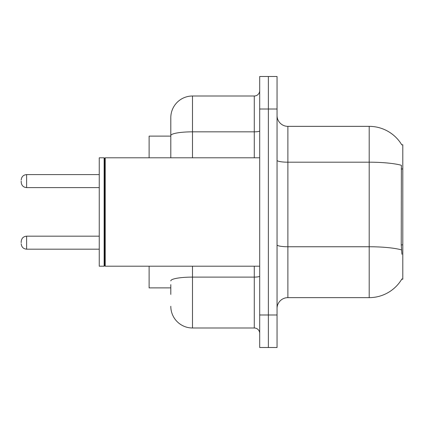 <?xml version="1.0" encoding="UTF-8"?>
<svg xmlns="http://www.w3.org/2000/svg" width="424" height="424" viewBox="0 0 424 424"><rect width="100%" height="100%" fill="white"/><g stroke="black" fill="none" stroke-linecap="round" stroke-linejoin="round"><path stroke-width="0.64" d="M401.926 254.278L401.231 244.86L401.385 165.291A37.943 6.588 180 0 0 369.193 162.191L369.193 126.357A37.943 37.943 0 0 1 401.814 144.923A37.943 37.943 0 0 0 369.193 126.357A37.943 37.943 0 0 1 401.735 144.785L402.8 144.785L402.8 279.215L401.735 279.215L401.926 278.891A37.943 37.943 0 0 1 369.193 297.643L287.885 297.643A10.838 10.838 0 0 0 277.047 308.486M170.803 156.483L170.803 129.612L170.803 136.115L149.121 136.115L149.121 157.797M170.803 287.885L149.121 287.885L149.121 266.203M268.371 314.99L268.371 347.51L277.047 347.51L277.047 314.99L268.371 314.99L268.371 347.51L259.7 347.51L259.7 314.99L268.371 314.99L268.371 109.01L268.371 314.99M259.7 314.99L259.7 76.49L268.371 76.49L268.371 109.01L268.371 76.49L277.047 76.49L277.047 314.99M401.735 144.785A37.943 37.943 0 0 0 369.193 126.357L287.885 126.357A10.838 10.838 0 0 1 277.047 115.513A10.838 10.838 0 0 0 287.885 126.357L287.885 297.643M170.803 294.389L170.803 284.637M192.485 266.203L192.485 327.996L254.278 327.996L254.278 266.203M170.803 157.797L170.803 117.687A21.682 21.682 0 0 1 192.485 96.004L254.278 96.004A5.422 5.422 0 0 0 259.7 90.582M170.803 117.687L170.803 129.612M259.7 333.418A5.422 5.422 0 0 0 254.278 327.996M192.485 327.996A21.682 21.682 0 0 1 170.803 306.314M21.2 242.682L21.2 241.595L21.2 242.682M21.2 181.101L21.2 182.188L21.2 181.101M105.216 266.203L104.675 265.663L104.675 158.338L105.216 157.797L105.216 266.203L259.7 266.203M104.134 266.203L99.253 266.203L99.253 157.797L104.134 157.797L104.134 266.203L104.675 265.663M402.8 244.86L401.231 244.86M402.8 168.975L401.231 168.975M369.193 297.643L369.193 162.191L287.885 162.191A10.838 1.881 0 0 1 277.047 160.309M401.502 249.884A37.943 6.588 180 0 0 369.193 246.752L287.885 246.752A10.838 1.881 -0 0 1 277.047 244.865M277.047 109.01L259.7 109.01M259.7 276.162A5.422 0.943 0 0 1 254.278 277.105L192.485 277.105A21.682 3.763 180 0 0 170.803 280.868M192.485 96.004L192.485 131.838L254.278 131.838L254.278 96.004M170.803 135.601A21.682 3.763 180 0 1 192.485 131.838L192.485 157.797M254.278 157.797L254.278 131.838A5.422 0.943 0 0 0 259.7 130.894M21.2 241.595C21.55 238.272 23.357 236.465 26.622 236.173L26.622 249.185L99.253 249.185M99.253 174.598L26.622 174.598L26.622 187.609C23.357 187.318 21.55 185.511 21.2 182.188M26.622 236.173L99.253 236.173M26.622 249.185C23.357 248.893 21.55 247.086 21.2 243.763M26.622 187.609L99.253 187.609M26.622 174.598C23.357 174.889 21.55 176.697 21.2 180.02M104.675 158.338L104.134 157.797M105.216 157.797L259.7 157.797"/></g></svg>
